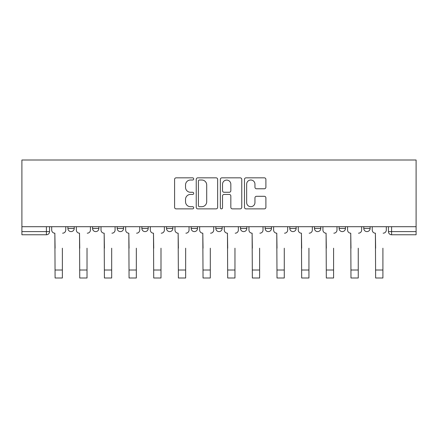 <?xml version="1.0" encoding="UTF-8"?>
<svg xmlns="http://www.w3.org/2000/svg" width="438" height="438" viewBox="0 0 438 438"><rect width="100%" height="100%" fill="white"/><g stroke="black" fill="none" stroke-linecap="round" stroke-linejoin="round"><path stroke-width="0.66" d="M193.711 178.928A1.084 1.084 0 0 0 192.627 177.839L176.142 177.839A1.549 1.549 0 0 0 174.587 179.394L174.587 207.316A1.549 1.549 0 0 0 176.142 208.871L192.627 208.871A1.084 1.084 0 0 0 193.711 207.782A1.084 1.084 0 0 0 192.627 206.698L190.492 206.698A4.966 4.966 0 0 1 185.526 201.732L185.526 199.405A4.966 4.966 0 0 1 190.492 194.439L192.627 194.439A1.084 1.084 0 0 0 193.711 193.355A1.084 1.084 0 0 0 192.627 192.271L190.492 192.271A4.966 4.966 0 0 1 185.526 187.305L185.526 184.978A4.966 4.966 0 0 1 190.492 180.013L192.627 180.013A1.084 1.084 0 0 0 193.711 178.928M339.127 226.703L339.127 228.444L345.445 228.444A3.159 3.159 0 0 1 342.286 231.603A3.159 3.159 0 0 1 339.127 228.444L339.127 226.703M265.154 226.703L265.154 228.444L271.478 228.444A3.159 3.159 0 0 1 268.313 231.603A3.159 3.159 0 0 1 265.154 228.444L265.154 226.703M215.841 226.703L215.841 228.444L222.159 228.444A3.159 3.159 0 0 1 219 231.603A3.159 3.159 0 0 1 215.841 228.444L215.841 226.703M191.182 226.703L191.182 228.444L197.505 228.444A3.159 3.159 0 0 1 194.341 231.603A3.159 3.159 0 0 1 191.182 228.444L191.182 226.703M141.868 228.444L141.868 226.703L141.868 228.444A3.159 3.159 0 0 0 145.027 231.603A3.159 3.159 0 0 1 141.868 228.444L148.192 228.444A3.159 3.159 0 0 1 145.027 231.603M92.555 228.444L92.555 226.703L92.555 228.444A3.159 3.159 0 0 0 95.714 231.603A3.159 3.159 0 0 1 92.555 228.444L98.873 228.444A3.159 3.159 0 0 1 95.714 231.603A3.159 3.159 0 0 0 98.873 228.444L98.873 226.703L98.873 228.444M264.344 188.778A1.549 1.549 0 0 0 265.893 187.229L265.893 179.394A1.549 1.549 0 0 0 264.344 177.839L246.036 177.839A1.549 1.549 0 0 0 244.481 179.394L244.481 207.316A1.549 1.549 0 0 0 246.036 208.871L264.344 208.871A1.549 1.549 0 0 0 265.893 207.316L265.893 197.856A1.549 1.549 0 0 0 264.344 196.301L256.509 196.301A1.549 1.549 0 0 0 254.954 197.856L254.954 202.548A4.15 4.15 0 0 1 250.804 206.698A4.15 4.15 0 0 1 246.654 202.548L246.654 184.163A4.15 4.15 0 0 1 250.804 180.013A4.15 4.15 0 0 1 254.954 184.163L254.954 187.229A1.549 1.549 0 0 0 256.509 188.778L264.344 188.778M416.1 226.703L21.9 226.703L21.9 160.007L416.1 160.007L416.1 234.768L391.599 234.768A3.159 3.159 0 0 1 388.44 231.603L416.1 231.603M217.642 179.394A1.549 1.549 0 0 0 216.093 177.839L197.784 177.839A1.549 1.549 0 0 0 196.235 179.394L196.235 207.316A1.549 1.549 0 0 0 197.784 208.871L216.093 208.871A1.549 1.549 0 0 0 217.642 207.316L217.642 179.394M221.907 177.839L240.216 177.839A1.549 1.549 0 0 1 241.765 179.394L241.765 207.316A1.549 1.549 0 0 1 240.216 208.871L232.381 208.871A1.549 1.549 0 0 1 230.831 207.316L230.831 195.994A1.549 1.549 0 0 0 229.277 194.439L224.081 194.439A1.549 1.549 0 0 0 222.531 195.994L222.531 207.782A1.084 1.084 0 0 1 221.442 208.871A1.084 1.084 0 0 1 220.358 207.782L220.358 179.394A1.549 1.549 0 0 1 221.907 177.839M388.44 226.703L388.44 231.603M49.56 226.703L49.56 231.603L49.56 226.703M46.401 226.703L46.401 234.768L21.9 234.768L21.9 231.603L49.56 231.603A3.159 3.159 0 0 1 46.401 234.768A3.159 3.159 0 0 0 49.56 231.603M21.9 226.703L21.9 231.603M370.105 226.703L370.105 228.444A3.159 3.159 0 0 1 366.945 231.603A3.159 3.159 0 0 1 363.781 228.444A3.159 3.159 0 0 0 366.945 231.603M363.781 226.703L363.781 228.444L370.105 228.444M345.445 226.703L345.445 228.444A3.159 3.159 0 0 1 342.286 231.603M320.791 226.703L320.791 228.444A3.159 3.159 0 0 1 317.627 231.603A3.159 3.159 0 0 1 314.468 228.444L320.791 228.444M314.468 226.703L314.468 228.444M296.132 226.703L296.132 228.444A3.159 3.159 0 0 1 292.973 231.603A3.159 3.159 0 0 1 289.808 228.444L296.132 228.444L296.132 226.703M289.808 226.703L289.808 228.444M271.478 226.703L271.478 228.444M246.818 226.703L246.818 228.444A3.159 3.159 0 0 1 243.659 231.603A3.159 3.159 0 0 1 240.495 228.444L246.818 228.444L246.818 226.703M240.495 226.703L240.495 228.444M222.159 228.444L222.159 226.703L222.159 228.444A3.159 3.159 0 0 1 219 231.603M197.505 228.444L197.505 226.703L197.505 228.444A3.159 3.159 0 0 1 194.341 231.603M172.846 226.703L172.846 228.444A3.159 3.159 0 0 1 169.687 231.603A3.159 3.159 0 0 1 166.522 228.444A3.159 3.159 0 0 0 169.687 231.603A3.159 3.159 0 0 0 172.846 228.444L172.846 226.703M166.522 226.703L166.522 228.444L172.846 228.444M148.192 226.703L148.192 228.444M123.532 226.703L123.532 228.444A3.159 3.159 0 0 1 120.373 231.603A3.159 3.159 0 0 1 117.209 228.444L123.532 228.444M117.209 226.703L117.209 228.444M74.219 226.703L74.219 228.444A3.159 3.159 0 0 1 71.055 231.603A3.159 3.159 0 0 1 67.895 228.444A3.159 3.159 0 0 0 71.055 231.603A3.159 3.159 0 0 0 74.219 228.444L74.219 226.703M67.895 226.703L67.895 228.444L74.219 228.444M199.493 180.013A1.084 1.084 0 0 0 198.403 181.097L198.403 205.614A1.084 1.084 0 0 0 199.493 206.698L201.737 206.698A4.966 4.966 0 0 0 206.703 201.732L206.703 184.978A4.966 4.966 0 0 0 201.737 180.013L199.493 180.013M230.831 184.239A4.15 4.15 0 0 0 226.681 180.089A4.15 4.15 0 0 0 222.531 184.239L222.531 190.716A1.549 1.549 0 0 0 224.081 192.271L229.277 192.271A1.549 1.549 0 0 0 230.831 190.716L230.831 184.239M51.695 230.027L51.695 226.703L51.695 230.027A3.159 3.159 0 0 0 54.854 233.186L55.095 248.204M54.854 233.186L55.095 277.993L62.366 277.993L62.366 248.204M65.76 230.027L65.76 226.703L65.76 230.027A3.159 3.159 0 0 1 62.601 233.186M62.366 277.993L55.095 277.993M76.349 230.027L76.349 226.703L76.349 230.027A3.159 3.159 0 0 0 79.513 233.186L79.749 248.204M79.513 233.186L79.749 277.993L87.02 277.993L87.02 248.204M90.42 230.027L90.42 226.703L90.42 230.027A3.159 3.159 0 0 1 87.255 233.186M101.008 230.027L101.008 226.703L101.008 230.027A3.159 3.159 0 0 0 104.167 233.186L104.408 248.204M104.167 233.186L104.408 277.993L111.679 277.993L111.679 248.204M115.074 230.027L115.074 226.703L115.074 230.027A3.159 3.159 0 0 1 111.914 233.186M87.02 277.993L79.749 277.993M111.679 277.993L104.408 277.993M125.668 230.027L125.668 226.703L125.668 230.027A3.159 3.159 0 0 0 128.827 233.186L129.062 248.204M128.827 233.186L129.062 277.993L136.333 277.993L136.333 248.204M139.733 230.027L139.733 226.703L139.733 230.027A3.159 3.159 0 0 1 136.574 233.186M150.322 230.027L150.322 226.703L150.322 230.027A3.159 3.159 0 0 0 153.486 233.186L153.722 248.204M153.486 233.186L153.722 277.993L160.992 277.993L160.992 248.204M164.392 230.027L164.392 226.703L164.392 230.027A3.159 3.159 0 0 1 161.228 233.186M174.981 230.027L174.981 226.703L174.981 230.027A3.159 3.159 0 0 0 178.14 233.186L178.381 248.204M178.14 233.186L178.381 277.993L185.652 277.993L185.652 248.204M189.046 230.027L189.046 226.703L189.046 230.027A3.159 3.159 0 0 1 185.887 233.186M136.333 277.993L129.062 277.993M160.992 277.993L153.722 277.993M185.652 277.993L178.381 277.993M199.64 230.027L199.64 226.703L199.64 230.027A3.159 3.159 0 0 0 202.799 233.186L203.035 248.204M202.799 233.186L203.035 277.993L210.306 277.993L210.306 248.204M213.706 230.027L213.706 226.703L213.706 230.027A3.159 3.159 0 0 1 210.541 233.186M210.306 277.993L203.035 277.993M224.294 230.027L224.294 226.703L224.294 230.027A3.159 3.159 0 0 0 227.459 233.186L227.694 248.204M227.459 233.186L227.694 277.993L234.965 277.993L234.965 248.204M238.36 230.027L238.36 226.703L238.36 230.027A3.159 3.159 0 0 1 235.201 233.186M234.965 277.993L227.694 277.993M248.954 230.027L248.954 226.703L248.954 230.027A3.159 3.159 0 0 0 252.113 233.186L252.348 248.204M252.113 233.186L252.348 277.993L259.619 277.993L259.619 248.204M263.019 230.027L263.019 226.703L263.019 230.027A3.159 3.159 0 0 1 259.86 233.186M259.619 277.993L252.348 277.993M273.608 230.027L273.608 226.703L273.608 230.027A3.159 3.159 0 0 0 276.772 233.186L277.008 248.204M276.772 233.186L277.008 277.993L284.278 277.993L284.278 248.204M287.678 230.027L287.678 226.703L287.678 230.027A3.159 3.159 0 0 1 284.514 233.186M284.278 277.993L277.008 277.993M298.267 230.027L298.267 226.703L298.267 230.027A3.159 3.159 0 0 0 301.426 233.186L301.667 248.204M301.426 233.186L301.667 277.993L308.938 277.993L308.938 248.204M312.332 230.027L312.332 226.703L312.332 230.027A3.159 3.159 0 0 1 309.173 233.186M308.938 277.993L301.667 277.993M322.926 230.027L322.926 226.703L322.926 230.027A3.159 3.159 0 0 0 326.086 233.186L326.321 248.204M326.086 233.186L326.321 277.993L333.592 277.993L333.592 248.204M336.992 230.027L336.992 226.703L336.992 230.027A3.159 3.159 0 0 1 333.833 233.186M333.592 277.993L326.321 277.993M347.58 230.027L347.58 226.703L347.58 230.027A3.159 3.159 0 0 0 350.745 233.186L350.98 248.204M350.745 233.186L350.98 277.993L358.251 277.993L358.251 248.204M361.651 230.027L361.651 226.703L361.651 230.027A3.159 3.159 0 0 1 358.487 233.186M358.251 277.993L350.98 277.993M372.24 230.027L372.24 226.703L372.24 230.027A3.159 3.159 0 0 0 375.399 233.186L375.634 248.204M375.399 233.186L375.634 277.993L382.905 277.993L382.905 248.204M386.305 230.027L386.305 226.703L386.305 230.027A3.159 3.159 0 0 1 383.146 233.186M382.905 277.993L375.634 277.993M391.599 226.703L391.599 234.768M62.366 270.016L55.095 270.016M87.02 270.016L79.749 270.016M111.679 270.016L104.408 270.016M136.333 270.016L129.062 270.016M160.992 270.016L153.722 270.016M185.652 270.016L178.381 270.016M210.306 270.016L203.035 270.016M234.965 270.016L227.694 270.016M259.619 270.016L252.348 270.016M284.278 270.016L277.008 270.016M308.938 270.016L301.667 270.016M333.592 270.016L326.321 270.016M358.251 270.016L350.98 270.016M382.905 270.016L375.634 270.016"/></g></svg>
